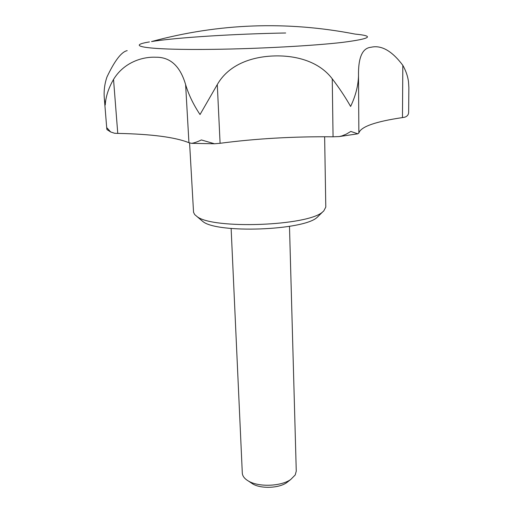 <?xml version="1.0" encoding="UTF-8"?>
<svg xmlns="http://www.w3.org/2000/svg" width="513" height="513" viewBox="0 0 513 513"><rect width="100%" height="100%" fill="white"/><g stroke="black" fill="none" stroke-linecap="round" stroke-linejoin="round"><path stroke-width="0.77" d="M189.586 142.96L193.548 212.279L194.664 214.549L196.857 216.422C212.202 229.561 308.448 226.034 322.792 211.805L323.729 211.01L325.793 207.098L324.639 136.747M200.891 219.846L202.872 221.52C217.166 233.671 303.799 230.491 317.162 217.332L318.028 216.595M127.198 50.633L127.186 50.64C121.485 51.819 114.752 60.585 106.986 76.924C104.594 83.888 103.703 91.025 104.319 98.336L105.255 104.973C105.736 96.649 108.499 88.14 113.533 79.444C123.691 62.618 142.03 56.603 155.805 57.232C170.265 57.007 180.204 66.132 185.616 84.607C188.604 94.623 193.407 104.601 200.025 114.54L217.288 84.568C228.426 65.004 250.633 57.02 272.621 56.007C294.533 54.987 318.656 60.823 332.251 78.816C339.369 88.153 345.486 97.367 350.61 106.447C355.547 96.091 358.183 85.934 358.51 75.982C358.164 57.603 362.325 48.03 371.014 47.267C381.358 44.855 391.964 50.877 402.827 65.331C405.86 70.717 407.752 76.155 408.483 81.638L408.861 87.556L408.649 112.129C408.643 114.553 407.393 116.233 404.892 117.163L402.468 117.586C375.349 121.587 360.819 126.724 358.863 132.995L357.805 133.816L350.828 131.437L346.294 134.117L341.991 135.894L339.234 136.567L333.059 136.798C293.494 136.426 255.84 138.593 220.09 143.294L214.498 143.768L201.378 139.946C197.441 141.844 194.183 142.973 191.612 143.339L188.938 142.71C175.305 137.208 151.572 134.098 117.759 133.393L114.591 133.265L110.635 131.95L107.127 128.019L106.819 129.09L107.499 129.994M149.437 41.925C123.389 46.138 148.186 50.236 213.517 49.338C258.943 48.767 313.584 45.76 342.575 42.374C370.803 38.725 375.003 35.968 355.176 34.102C286.716 20.809 218.839 23.303 151.547 41.566C176.799 37.462 235.614 33.858 285.67 32.992M231.132 228.484L242.303 473.082C242.489 476.102 244.534 478.757 248.439 481.04C258.616 487.273 281.034 486.452 290.724 479.495L295.225 474.961L296.264 471.101L289.486 226.342M250.761 482.605L252.685 483.906C260.918 488.934 278.86 488.28 286.696 482.656L288.524 481.22M333.059 136.798L332.251 78.816M402.468 117.586L402.827 65.331M117.759 133.393L113.533 79.444M220.09 143.294L217.288 84.568M188.938 142.71L185.616 84.607M358.863 132.995L358.51 75.982M317.162 217.332L322.792 211.805M202.872 221.52L196.857 216.422M214.498 143.768L191.612 143.339M104.319 98.336L106.819 129.09M286.696 482.656L290.724 479.495M252.685 483.906L248.439 481.04M339.234 136.567L357.805 133.816M106.986 129.584L110.635 131.95"/></g></svg>
